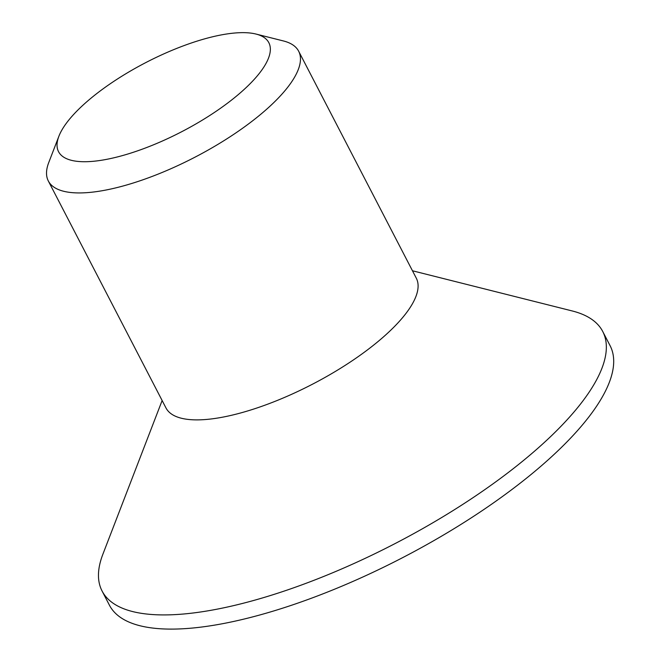 <?xml version="1.0" encoding="UTF-8"?>
<svg xmlns="http://www.w3.org/2000/svg" width="662" height="662" viewBox="0 0 662 662"><rect width="100%" height="100%" fill="white"/><g stroke="black" fill="none" stroke-linecap="round" stroke-linejoin="round"><path stroke-width="0.99" d="M256.012 34.06L283.394 40.945A140.981 46.365 152.6 0 1 298.661 51.222L416.299 278.172A140.981 46.365 152.6 0 1 353.218 360.062A140.981 46.365 152.6 0 1 207.62 419.344A140.981 46.365 152.6 0 1 165.972 407.933L48.326 180.983A140.981 46.365 152.6 0 1 48.731 162.587L58.893 136.231A118.424 38.942 152.6 0 1 128.817 71.984A118.424 38.942 152.6 0 1 233.843 33.1A118.424 38.942 152.6 0 1 256.012 34.06A118.424 38.942 152.6 0 1 231.485 100.119A118.424 38.942 152.6 0 1 93.541 161.271A118.424 38.942 152.6 0 1 58.893 136.231M162.132 400.535L102.883 554.218A281.962 92.73 -27.4 0 0 102.072 591.009A281.962 92.73 -27.4 0 0 185.385 613.839A281.962 92.73 -27.4 0 0 476.582 495.284A281.962 92.73 -27.4 0 0 602.734 331.497A281.962 92.73 -27.4 0 0 572.208 310.95L412.467 270.775M298.661 51.222A140.981 46.365 152.6 0 1 235.581 133.112A140.981 46.365 152.6 0 1 89.982 192.394A140.981 46.365 152.6 0 1 48.326 180.983M102.072 591.009L109.429 605.2A281.962 92.73 -27.4 0 0 192.733 628.023A281.962 92.73 -27.4 0 0 483.93 509.467A281.962 92.73 -27.4 0 0 610.091 345.68L602.734 331.497"/></g></svg>
